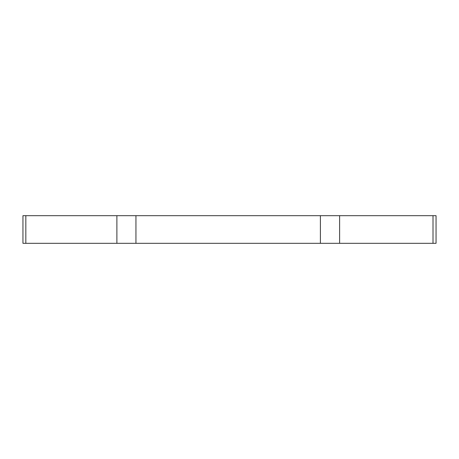 <?xml version="1.0" encoding="UTF-8"?>
<svg xmlns="http://www.w3.org/2000/svg" width="459" height="459" viewBox="0 0 459 459"><rect width="100%" height="100%" fill="white"/><g stroke="black" fill="none" stroke-linecap="round" stroke-linejoin="round"><path stroke-width="0.69" d="M22.95 243.316L22.95 215.684L436.05 215.684L436.05 243.316L22.95 243.316M433.009 243.316L433.009 215.684M339.614 215.684L339.614 243.316M320.393 243.316L320.393 215.684M135.944 215.684L135.944 243.316M116.884 243.316L116.884 215.684M25.83 215.684L25.83 243.316"/></g></svg>
